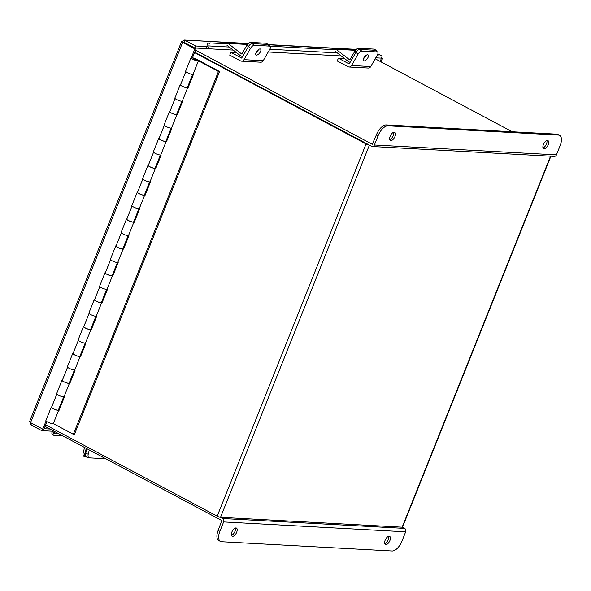<?xml version="1.0" encoding="UTF-8"?>
<svg xmlns="http://www.w3.org/2000/svg" width="591" height="591" viewBox="0 0 591 591"><rect width="100%" height="100%" fill="white"/><g stroke="black" fill="none" stroke-linecap="round" stroke-linejoin="round"><path stroke-width="0.89" d="M45.677 424.87L217.178 516.194A2.586 0.495 -158.2 0 0 220.524 517.324L402.153 527.179L550.539 156.187M369.183 145.076A2.586 0.495 21.8 0 1 366.058 143.96L194.557 52.636M367.705 144.197L194.735 52.185L371.466 146.295A2.586 2.209 -86.9 0 0 372.264 146.516A2.586 2.209 -86.9 0 0 374.406 145.002L378.166 135.598L376.46 134.696L372.271 144.285L195.54 50.176M550.893 156.209L402.56 527.076A2.586 0.495 -158.2 0 1 402.153 527.179M58.583 409.578L59.226 409.918M69.332 382.702L69.974 383.042M80.081 355.826L80.723 356.166M90.829 328.951L91.472 329.29M101.578 302.075L102.228 302.422M112.327 275.199L112.977 275.546M123.083 248.331L123.726 248.671M133.832 221.455L134.475 221.795M144.581 194.579L145.223 194.919M155.33 167.704L155.972 168.043M166.078 140.828L166.721 141.175M176.827 113.952L177.47 114.299M187.576 87.084L188.219 87.424M53.301 423.607L73.336 434.274L74.473 434.333L219.586 71.526L196.818 59.403A4.026 0.776 21.8 0 0 190.982 57.792A4.026 0.776 21.8 0 0 194.18 59.905A4.026 0.776 21.8 0 0 198.384 60.866L193.013 74.303A4.026 0.776 21.8 0 1 188.81 73.343A4.026 0.776 21.8 0 1 185.604 71.23L190.982 57.792M64.05 396.731L64.426 396.93L59.048 410.368L58.406 410.021M73.336 434.274L218.448 71.467L195.68 59.344L193.006 58.605L198.384 60.866M192.651 74.385L187.391 87.534L188.034 87.874L193.412 74.436L193.035 74.237M181.902 101.26L176.643 114.41L177.285 114.743L182.663 101.305L182.287 101.113M171.154 128.136L165.894 141.279L166.536 141.618L171.915 128.181L171.538 127.981M160.405 155.005L155.145 168.154L155.788 168.494L161.166 155.056L160.789 154.857M149.656 181.88L144.396 195.03L145.039 195.37L150.417 181.932L150.04 181.733M133.647 221.898L134.29 222.246L139.668 208.808L139.291 208.608M128.158 235.632L122.898 248.781L123.541 249.121L128.919 235.683L128.542 235.484M117.41 262.507L112.15 275.657L112.792 275.99L118.17 262.552L117.794 262.36M106.661 289.383L101.401 302.526L102.044 302.865L107.422 289.427L107.045 289.228M95.912 316.251L90.652 329.401L91.295 329.741L96.673 316.303L96.296 316.104M85.163 343.127L79.903 356.277L80.546 356.617L85.924 343.179L85.547 342.979M74.414 370.003L69.154 383.153L69.797 383.493L75.175 370.055L74.798 369.855M51.676 407A4.026 0.776 21.8 0 0 51.24 407.162A4.026 0.776 21.8 0 0 54.446 409.275A4.026 0.776 21.8 0 0 58.649 410.235L58.339 410.102M58.649 410.235L53.271 423.673A4.026 0.776 -158.2 0 1 49.075 422.713A4.026 0.776 -158.2 0 1 45.869 420.6L51.24 407.162M62.424 380.124A4.026 0.776 21.8 0 0 61.989 380.286A4.026 0.776 21.8 0 0 65.195 382.399A4.026 0.776 21.8 0 0 69.398 383.36L69.088 383.227M69.398 383.36L64.02 396.797A4.026 0.776 21.8 0 1 59.824 395.837A4.026 0.776 21.8 0 1 56.618 393.724L61.989 380.286M73.173 353.248A4.026 0.776 21.8 0 0 72.745 353.411A4.026 0.776 21.8 0 0 75.944 355.523A4.026 0.776 21.8 0 0 80.147 356.484L79.837 356.351M80.147 356.484L74.769 369.922A4.026 0.776 21.8 0 1 70.573 368.961A4.026 0.776 21.8 0 1 67.367 366.848L72.745 353.411M83.922 326.38A4.026 0.776 21.8 0 0 83.494 326.542A4.026 0.776 21.8 0 0 86.692 328.655A4.026 0.776 21.8 0 0 90.896 329.608L90.586 329.475M90.896 329.608L85.518 343.046A4.026 0.776 21.8 0 1 81.322 342.093A4.026 0.776 21.8 0 1 78.115 339.973L83.494 326.542M94.671 299.504A4.026 0.776 21.8 0 0 94.242 299.667A4.026 0.776 21.8 0 0 97.441 301.779A4.026 0.776 21.8 0 0 101.645 302.74L101.334 302.607M101.645 302.74L96.267 316.178A4.026 0.776 21.8 0 1 92.07 315.217A4.026 0.776 21.8 0 1 88.864 313.104L94.242 299.667M105.42 272.628A4.026 0.776 21.8 0 0 104.991 272.791A4.026 0.776 21.8 0 0 108.19 274.904A4.026 0.776 21.8 0 0 112.393 275.864L112.083 275.731M112.393 275.864L107.015 289.302A4.026 0.776 21.8 0 1 102.819 288.342A4.026 0.776 21.8 0 1 99.613 286.229L104.991 272.791M116.168 245.753A4.026 0.776 21.8 0 0 115.74 245.915A4.026 0.776 21.8 0 0 118.939 248.028A4.026 0.776 21.8 0 0 123.142 248.988L122.832 248.855M123.142 248.988L117.772 262.426A4.026 0.776 21.8 0 1 113.568 261.466A4.026 0.776 21.8 0 1 110.362 259.353L115.74 245.915M126.917 218.877A4.026 0.776 21.8 0 0 126.489 219.039A4.026 0.776 21.8 0 0 129.688 221.152A4.026 0.776 21.8 0 0 133.891 222.113L133.581 221.98M133.891 222.113L128.52 235.55A4.026 0.776 21.8 0 1 124.317 234.59A4.026 0.776 21.8 0 1 121.111 232.477L126.489 219.039M137.666 192.001A4.026 0.776 21.8 0 0 137.238 192.164A4.026 0.776 21.8 0 0 140.436 194.276A4.026 0.776 21.8 0 0 144.64 195.237L144.33 195.104M144.64 195.237L139.269 208.675A4.026 0.776 21.8 0 1 135.066 207.714A4.026 0.776 21.8 0 1 131.859 205.602L137.238 192.164M148.415 165.133A4.026 0.776 21.8 0 0 147.986 165.295A4.026 0.776 21.8 0 0 151.185 167.408A4.026 0.776 21.8 0 0 155.389 168.361L155.078 168.228M155.389 168.361L150.018 181.799A4.026 0.776 21.8 0 1 145.814 180.846A4.026 0.776 21.8 0 1 142.608 178.726L147.986 165.295M159.164 138.257A4.026 0.776 21.8 0 0 158.735 138.42A4.026 0.776 21.8 0 0 161.934 140.532A4.026 0.776 21.8 0 0 166.137 141.493L165.827 141.36M166.137 141.493L160.767 154.931A4.026 0.776 21.8 0 1 156.563 153.97A4.026 0.776 21.8 0 1 153.357 151.857L158.735 138.42M169.912 111.381A4.026 0.776 21.8 0 0 169.484 111.544A4.026 0.776 21.8 0 0 172.683 113.657A4.026 0.776 21.8 0 0 176.886 114.617L176.576 114.484M176.886 114.617L171.516 128.055A4.026 0.776 21.8 0 1 167.312 127.095A4.026 0.776 21.8 0 1 164.106 124.982L169.484 111.544M180.661 84.506A4.026 0.776 21.8 0 0 180.233 84.668A4.026 0.776 21.8 0 0 183.432 86.781A4.026 0.776 21.8 0 0 187.635 87.741L187.325 87.608M187.635 87.741L182.264 101.179A4.026 0.776 21.8 0 1 178.061 100.219A4.026 0.776 21.8 0 1 174.855 98.106L180.233 84.668M219.586 71.526L218.448 71.467M63.665 396.879L58.406 410.028A3.686 0.709 -158.2 0 1 57.829 410.176A3.686 0.709 -158.2 0 1 53.855 408.942A3.686 0.709 -158.2 0 1 51.557 407.288L56.817 394.138L51.646 407M187.391 87.534A3.686 0.709 -158.2 0 1 186.815 87.682A3.686 0.709 -158.2 0 1 182.841 86.449A3.686 0.709 -158.2 0 1 180.543 84.794L185.803 71.644M176.643 114.41A3.686 0.709 -158.2 0 1 176.066 114.551A3.686 0.709 -158.2 0 1 172.092 113.324A3.686 0.709 -158.2 0 1 169.794 111.669L175.054 98.52L169.89 111.381M165.894 141.279A3.686 0.709 -158.2 0 1 165.317 141.426A3.686 0.709 -158.2 0 1 161.343 140.2A3.686 0.709 -158.2 0 1 159.045 138.545L164.305 125.395M155.145 168.154A3.686 0.709 -158.2 0 1 154.569 168.302A3.686 0.709 -158.2 0 1 150.594 167.076A3.686 0.709 -158.2 0 1 148.297 165.421L153.557 152.271L148.393 165.133M144.396 195.03A3.686 0.709 -158.2 0 1 143.82 195.178A3.686 0.709 -158.2 0 1 139.845 193.951A3.686 0.709 -158.2 0 1 137.548 192.289L142.808 179.147M138.907 208.756L133.647 221.906A3.686 0.709 -158.2 0 1 133.071 222.053A3.686 0.709 -158.2 0 1 129.097 220.82A3.686 0.709 -158.2 0 1 126.799 219.165L132.059 206.015L126.895 218.877M122.898 248.781A3.686 0.709 -158.2 0 1 122.322 248.929A3.686 0.709 -158.2 0 1 118.348 247.695A3.686 0.709 -158.2 0 1 116.05 246.041L121.31 232.891L116.146 245.753M112.15 275.657A3.686 0.709 -158.2 0 1 111.573 275.798A3.686 0.709 -158.2 0 1 107.599 274.571A3.686 0.709 -158.2 0 1 105.301 272.916L110.561 259.767M101.401 302.526A3.686 0.709 -158.2 0 1 100.825 302.673A3.686 0.709 -158.2 0 1 96.85 301.447A3.686 0.709 -158.2 0 1 94.553 299.792L99.813 286.642L94.649 299.504M90.652 329.401A3.686 0.709 -158.2 0 1 90.076 329.549A3.686 0.709 -158.2 0 1 86.101 328.323A3.686 0.709 -158.2 0 1 83.804 326.668L89.064 313.518M79.903 356.277A3.686 0.709 -158.2 0 1 79.327 356.425A3.686 0.709 -158.2 0 1 75.353 355.198A3.686 0.709 -158.2 0 1 73.055 353.536L78.315 340.394L73.151 353.255M69.154 383.153A3.686 0.709 -158.2 0 1 68.578 383.3A3.686 0.709 -158.2 0 1 64.604 382.067A3.686 0.709 -158.2 0 1 62.306 380.412L67.566 367.262M206.318 48.588L194.779 48.004L183.978 42.249L196.035 48.95L194.882 48.89L182.649 42.375L183.794 42.434L184.784 40.247L195.584 45.995L207.101 46.623L206.318 48.588A2.467 2.105 -86.9 0 0 208.948 45.943L207.064 46.017L207.101 46.623M53.412 430.876L53.256 431.26L41.739 430.64L42.419 428.933M46.054 420.999L42.796 429.132L30.562 422.624L29.978 421.472L30.939 424.885L41.739 430.64M49.954 429.029L44.133 428.719M381.513 57.822L382.576 58.383L381.143 61.952M381.018 58.103L381.424 58.317L380.176 61.442M382.576 58.383L381.424 58.317M376.903 55.827L382.2 56.115L381.394 58.125L375.765 57.822M377.878 53.818L382.2 56.115M195.584 45.995L194.779 48.004M30.939 424.885L31.618 423.186M183.461 42.36L181.555 41.592L29.55 421.627M248.19 43.682L184 40.018L181.939 41.547L182.649 42.375L30.562 422.624M62.395 380.124L67.551 367.247M83.9 326.38L89.049 313.496M105.397 272.628L110.547 259.752M137.644 192.001L142.793 179.125M159.142 138.257L164.291 125.381M180.639 84.506L185.788 71.629M191.388 57.63L194.882 48.89M42.796 429.132L43.941 429.199L46.955 421.671M192.503 57.77L196.035 48.95M335.622 49.747L269.991 46.187M227.624 43.889L210.263 42.944A2.948 1.522 83.3 0 0 210.13 42.951A2.948 1.522 83.3 0 0 208.933 45.795M207.064 46.017A2.948 1.522 -96.7 0 1 208.254 43.173A2.948 1.522 -96.7 0 1 208.387 43.165M54.889 431.659A2.467 2.105 -86.9 0 1 54.01 433.321L53.907 433.402A2.948 0.953 149.1 0 0 52.909 435.006L51.838 433.218A2.948 0.953 -30.9 0 1 52.835 431.615L53.027 431.253M52.909 435.006A2.948 0.953 149.1 0 0 53.367 435.212L62.483 435.707M86.877 448.687L85.71 453.378L88.229 454.183A3.686 1.876 107.8 0 0 89.019 457.796A3.686 1.876 107.8 0 0 89.263 457.84L104.622 458.675A3.686 1.876 107.8 0 0 105.309 458.505M89.271 449.965L88.229 454.183M97.138 454.161A3.686 1.876 107.8 0 0 97.618 454.486A3.686 1.876 107.8 0 0 97.84 454.531M86.751 457.035A3.686 1.876 -72.2 0 1 86.5 456.991A3.686 1.876 -72.2 0 1 85.71 453.378M260.099 48.935A3.686 1.655 127.9 0 0 256.693 51.447A3.686 1.655 127.9 0 0 256.058 54.926A3.686 1.655 127.9 0 0 256.553 55.096A3.686 1.655 127.9 0 0 259.959 52.577A3.686 1.655 127.9 0 0 260.587 49.105A3.686 1.655 127.9 0 0 260.099 48.935M230.852 52.363L229.736 55.162L240.456 60.873A3.332 2.844 -86.9 0 0 241.49 61.161A3.332 2.844 -86.9 0 0 244.024 59.661L250.584 48.263L248.419 46.578L241.66 58.103L230.852 52.363L236.526 52.673M269.636 46.12L267.472 44.436L252.113 43.608A3.686 1.655 127.9 0 0 248.419 46.578A3.686 1.655 -52.1 0 1 252.113 43.608L254.27 45.285L269.636 46.12A3.686 1.655 127.9 0 1 270.124 46.29A3.686 1.655 127.9 0 1 269.784 49.304L263.224 60.703A3.332 2.844 93.1 0 1 260.69 62.203L241.49 61.161M254.27 45.285A3.686 1.655 127.9 0 0 250.584 48.263M258.511 49.541A3.686 1.655 -52.1 0 1 255.977 52.806M267.472 44.436A3.686 1.655 -52.1 0 1 267.959 44.606L270.124 46.29M367.617 54.764A3.686 1.655 127.9 0 0 364.219 57.275A3.686 1.655 127.9 0 0 363.583 60.755A3.686 1.655 127.9 0 0 364.078 60.925A3.686 1.655 127.9 0 0 367.476 58.413A3.686 1.655 127.9 0 0 368.112 54.933A3.686 1.655 127.9 0 0 367.617 54.764M338.377 58.199L337.254 60.991L347.981 66.702A3.332 2.844 -86.9 0 0 349.015 66.997A3.332 2.844 -86.9 0 0 351.549 65.498L358.102 54.099L355.937 52.414L349.178 63.931L338.377 58.199L344.523 58.531M355.937 52.414A3.686 1.655 -52.1 0 1 359.631 49.437L361.795 51.122L377.154 51.949A3.686 1.655 127.9 0 1 377.649 52.119A3.686 1.655 127.9 0 1 377.302 55.14L370.749 66.539A3.332 2.844 93.1 0 1 368.215 68.039L349.015 66.997M361.795 51.122A3.686 1.655 127.9 0 0 358.102 54.099M366.036 55.377A3.686 1.655 -52.1 0 1 363.495 58.635M377.154 51.949L374.99 50.272L359.631 49.437M374.99 50.272A3.686 1.655 -52.1 0 1 375.484 50.442L377.649 52.119M84.535 447.446L83.22 452.765L85.008 453.334A3.686 1.876 107.8 0 0 85.798 456.954A3.686 1.876 107.8 0 0 86.05 456.998L86.618 457.028M86.242 448.355L85.008 453.334M84.262 456.422A3.686 1.876 -72.2 0 1 84.011 456.378A3.686 1.876 -72.2 0 1 83.22 452.765M256.996 51.897L256.597 51.587M247.474 44.495L227.934 43.35L241.756 54.054L246.875 45.381A3.686 1.655 -52.1 0 1 250.569 42.404L252.113 43.608L267.701 44.451L266.164 43.254L250.569 42.404M226.885 45.175L240.596 55.835A2.445 2.091 -86.9 0 0 243.499 55.133L248.419 46.578L246.875 45.381M268.454 44.99A3.686 1.655 127.9 0 0 268.188 44.62A3.686 1.655 127.9 0 0 267.701 44.451M256.79 52.111L256.309 52.082M266.164 43.254A3.686 1.655 -52.1 0 1 266.652 43.424L268.188 44.62M227.934 43.35A2.445 2.091 -86.9 0 0 225.23 43.756M226.892 42.951L246.321 44.007A2.445 2.091 93.1 0 1 247.363 44.406M364.699 57.526L364.27 57.194M355.472 50.353L335.932 49.208L349.754 59.913L354.873 51.24A3.686 1.655 -52.1 0 1 358.567 48.263L360.104 49.459L375.699 50.309L374.155 49.112L358.567 48.263M334.875 51.033L348.587 61.693A2.445 2.091 -86.9 0 0 350.456 61.944M376.533 51.254A3.686 1.655 127.9 0 0 376.186 50.479A3.686 1.655 127.9 0 0 375.699 50.309M364.315 57.94L363.827 57.918M374.155 49.112A3.686 1.655 -52.1 0 1 374.65 49.282L376.186 50.479M335.932 49.208A2.445 2.091 -86.9 0 0 333.228 49.614M334.883 48.809L354.312 49.866A2.445 2.091 93.1 0 1 355.361 50.265M235.957 527.933A4.602 2.231 118 0 0 232.086 531.531A4.602 2.231 118 0 0 232.115 536.185A4.602 2.231 118 0 0 232.603 536.318A4.602 2.231 118 0 0 236.474 532.713A4.602 2.231 118 0 0 236.444 528.058A4.602 2.231 118 0 0 235.957 527.933M389.181 536.244A4.602 2.231 118 0 0 385.31 539.842A4.602 2.231 118 0 0 385.347 544.496A4.602 2.231 118 0 0 385.834 544.629A4.602 2.231 118 0 0 389.705 541.024A4.602 2.231 118 0 0 389.668 536.369A4.602 2.231 118 0 0 389.181 536.244M45.056 426.421L221.78 520.531L218.175 530.437L219.882 531.339L223.634 521.942A2.586 2.209 -86.9 0 0 222.585 518.521L220.303 517.302M402.331 527.179L404.613 528.391A2.586 2.209 93.1 0 1 405.67 531.811L401.91 541.216A11.059 5.363 118 0 1 392.114 550.982L221.61 541.733A11.059 5.363 118 0 1 220.443 541.415L218.736 540.514A11.059 5.363 -62 0 1 218.175 530.437M219.882 531.339A11.059 5.363 118 0 0 220.443 541.415M231.48 535.335A4.602 2.231 118 0 0 234.546 532.269A4.602 2.231 118 0 0 235.381 528.007M384.704 543.646A4.602 2.231 118 0 0 387.777 540.573A4.602 2.231 118 0 0 388.605 536.318M544.119 148.88A4.602 2.231 118 0 0 547.99 145.283A4.602 2.231 118 0 0 547.953 140.628A4.602 2.231 118 0 0 547.473 140.495A4.602 2.231 118 0 0 543.594 144.101A4.602 2.231 118 0 0 543.631 148.755A4.602 2.231 118 0 0 544.119 148.88M542.996 147.898A4.602 2.231 118 0 0 546.062 144.832A4.602 2.231 118 0 0 546.897 140.577M390.887 140.569A4.602 2.231 118 0 0 394.758 136.972A4.602 2.231 118 0 0 394.729 132.318A4.602 2.231 118 0 0 394.241 132.185A4.602 2.231 118 0 0 390.37 135.79A4.602 2.231 118 0 0 390.4 140.444A4.602 2.231 118 0 0 390.887 140.569M389.764 139.587A4.602 2.231 118 0 0 392.83 136.521A4.602 2.231 118 0 0 393.665 132.266M193.25 47.191L192.659 47.154M512.234 131.763L375.204 58.79M558.465 135.08L556.766 134.172L386.255 124.93L387.955 125.831L558.465 135.08A11.059 5.363 118 0 1 559.633 135.398A11.059 5.363 118 0 1 560.194 145.467L556.434 154.872A2.586 2.209 93.1 0 1 554.299 156.393L372.264 146.516M387.955 125.831A11.059 5.363 118 0 0 378.166 135.598M556.766 134.172A11.059 5.363 -62 0 1 557.934 134.489L559.633 135.398M376.46 134.696A11.059 5.363 -62 0 1 386.255 124.93M366.058 143.96L217.178 516.194M369.375 145.179L220.524 517.324M195.451 59.913L195.68 59.344M268.344 44.776L356.188 49.541M183.838 42.463L184.429 42.493M337.284 52.902L269.814 49.245M229.286 47.051L208.948 45.943M54.01 433.321L58.457 433.558M52.835 431.615L53.907 433.402M263.224 60.703L244.024 59.661M370.749 66.539L351.549 65.498M356.077 52.178L354.873 51.24M222.585 518.521L404.613 528.391M223.634 521.942L405.67 531.811M556.434 154.872L374.406 145.002M356.366 49.371L268.144 44.584M248.375 43.512L184 40.018M206.71 48.654L233.201 50.095M256.745 51.365L257.417 51.402M268.24 51.993L341.199 55.946M364.278 57.201L364.942 57.238M210.13 42.951L208.254 43.173M89.019 457.796L86.5 456.991M85.798 456.954L84.011 456.378M241.638 56.234L242.827 56.3M349.636 62.092L350.352 62.129"/></g></svg>
